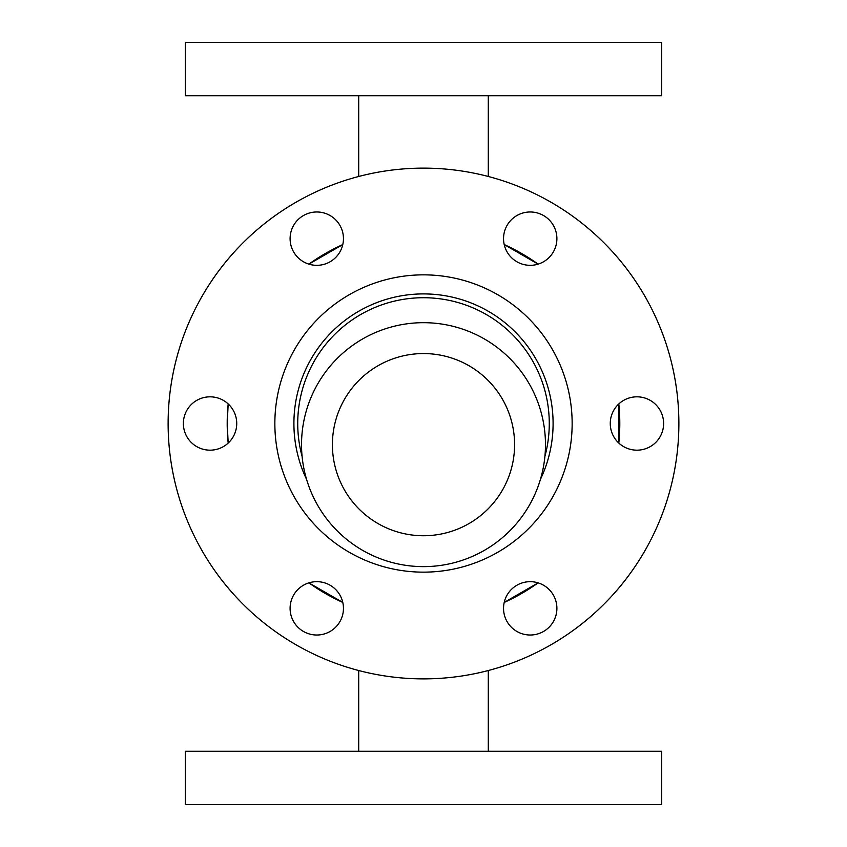 <?xml version="1.0" encoding="UTF-8"?>
<svg xmlns="http://www.w3.org/2000/svg" width="847" height="847" viewBox="0 0 847 847"><rect width="100%" height="100%" fill="white"/><g stroke="black" fill="none" stroke-linecap="round" stroke-linejoin="round"><path stroke-width="1.27" d="M293.909 423.5A129.591 129.591 0 0 1 452.16 297.117A129.591 129.591 0 0 1 540.418 479.402A129.591 129.591 0 0 0 452.16 297.117A129.591 129.591 0 0 0 306.582 479.402A129.591 129.591 0 0 1 293.909 423.5M183.375 423.5A26.681 26.681 0 0 1 223.396 400.398A26.681 26.681 0 0 1 223.396 446.602A26.681 26.681 0 0 1 183.375 423.5M503.542 608.347A26.681 26.681 0 0 1 543.562 585.245A26.681 26.681 0 0 1 543.562 631.449A26.681 26.681 0 0 1 503.542 608.347M610.264 423.5A26.681 26.681 0 0 1 650.284 400.398A26.681 26.681 0 0 1 650.284 446.602A26.681 26.681 0 0 1 610.264 423.5M503.542 238.653A26.681 26.681 0 0 1 543.562 215.551A26.681 26.681 0 0 1 543.562 261.755A26.681 26.681 0 0 1 503.542 238.653M290.098 608.347A26.681 26.681 0 0 1 330.118 585.245A26.681 26.681 0 0 1 330.118 631.449A26.681 26.681 0 0 1 290.098 608.347M290.098 238.653A26.681 26.681 0 0 1 330.118 215.551A26.681 26.681 0 0 1 330.118 261.755A26.681 26.681 0 0 1 290.098 238.653M423.5 353.559A91.095 91.095 0 0 1 502.387 490.201A91.095 91.095 0 0 1 344.613 490.201A91.095 91.095 0 0 1 423.5 353.559M423.5 322.686A121.968 121.968 0 0 1 529.131 505.638A121.968 121.968 0 0 1 317.869 505.638A121.968 121.968 0 0 1 423.5 322.686M423.5 751.289L661.719 751.289L661.719 804.65L185.281 804.65L185.281 751.289L423.5 751.289M661.719 95.711L185.281 95.711L185.281 42.35L661.719 42.35L661.719 95.711M538.11 264.137L504.209 244.561A196.292 196.292 0 0 1 538.11 264.137L512.033 248.309M618.818 403.924A196.292 196.292 0 0 1 618.818 443.076L618.818 403.924L619.697 417.338L618.818 443.076L618.818 403.924L618.818 443.076L619.792 423.5L618.818 443.076M526.527 590.581L538.11 582.863A196.292 196.292 0 0 1 504.209 602.429L504.516 602.291M308.89 582.863L315.867 587.659L308.89 582.863L342.791 602.429A196.292 196.292 0 0 1 308.89 582.863L331.876 597.103M228.182 443.076A196.292 196.292 0 0 1 228.182 403.924L227.208 423.5L228.182 443.076L227.208 423.5L228.182 443.076L227.208 423.5L228.182 443.076L227.208 423.5L228.182 403.924M308.89 264.137A196.292 196.292 0 0 1 342.791 244.571L308.89 264.137L321.161 255.995M423.5 168.13A255.371 255.371 0 0 1 644.662 551.185A255.371 255.371 0 0 1 202.338 551.185A255.371 255.371 0 0 1 423.5 168.13M297.721 423.5A125.78 125.78 0 0 1 440.091 298.822A125.78 125.78 0 0 1 544.896 456.395A125.78 125.78 0 0 0 440.091 298.822A125.78 125.78 0 0 0 302.104 456.395A125.78 125.78 0 0 1 297.721 423.5M274.852 423.5A148.649 148.649 0 0 1 497.824 294.767A148.649 148.649 0 0 1 497.824 552.233A148.649 148.649 0 0 1 274.852 423.5M488.296 751.289L488.296 670.517M358.705 751.289L358.705 670.517M358.705 95.711L358.705 176.483M488.296 95.711L488.296 176.483M538.11 582.863L510.455 599.485L538.11 582.863L504.209 602.439"/></g></svg>
